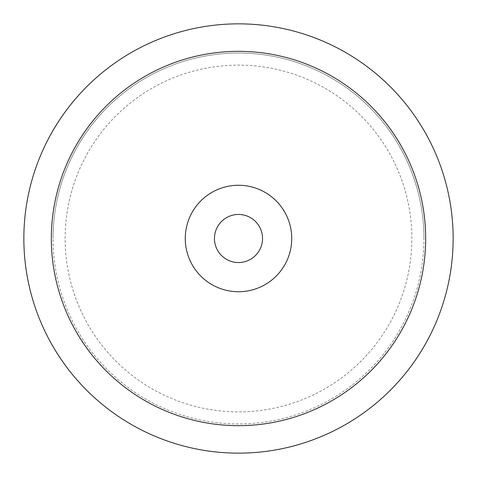 <?xml version="1.0" encoding="UTF-8"?>
<svg xmlns="http://www.w3.org/2000/svg" width="477" height="477" viewBox="0 0 477 477"><rect width="100%" height="100%" fill="white"/><g stroke="black" fill="none" stroke-linecap="round" stroke-linejoin="round"><path stroke-width="0.36" stroke-dasharray="2.38 1.79" d="M262.541 238.5A24.041 24.041 0 0 1 238.5 262.541A24.041 24.041 0 0 1 214.459 238.5A24.041 24.041 0 0 1 238.5 214.459A24.041 24.041 0 0 1 262.541 238.5M185.267 238.5A53.233 53.233 0 0 1 238.5 185.267A53.233 53.233 0 0 1 291.733 238.5A53.233 53.233 0 0 1 238.5 291.733A53.233 53.233 0 0 1 185.267 238.5A53.233 53.233 0 0 1 238.5 185.267A53.233 53.233 0 0 1 291.733 238.5A53.233 53.233 0 0 1 238.5 291.733A53.233 53.233 0 0 1 185.267 238.5A53.233 53.233 0 0 1 238.5 185.267A53.233 53.233 0 0 1 291.733 238.5A53.233 53.233 0 0 1 238.5 291.733A53.233 53.233 0 0 1 185.267 238.5M423.958 238.5A185.458 185.458 0 0 0 238.5 53.042A185.458 185.458 0 0 0 53.042 238.5A185.458 185.458 0 0 1 238.5 53.042A185.458 185.458 0 0 1 423.958 238.5A185.458 185.458 0 0 1 238.5 423.958A185.458 185.458 0 0 1 53.042 238.5A185.458 185.458 0 0 0 238.5 423.958A185.458 185.458 0 0 0 423.958 238.5A185.458 185.458 0 0 0 238.5 53.042A185.458 185.458 0 0 0 53.042 238.5M65.122 238.5A173.378 173.378 0 0 1 238.5 65.122A173.378 173.378 0 0 1 411.878 238.5A173.378 173.378 0 0 1 238.5 411.878A173.378 173.378 0 0 1 65.122 238.5M425.675 238.5A187.175 187.175 0 0 1 238.5 425.675A187.175 187.175 0 0 1 51.325 238.5A187.175 187.175 0 0 1 238.5 51.325A187.175 187.175 0 0 1 425.675 238.5"/><path stroke-width="0.72" d="M23.85 238.5A214.65 214.65 0 0 1 238.5 23.85A214.65 214.65 0 0 1 453.15 238.5A214.65 214.65 0 0 1 238.5 453.15A214.65 214.65 0 0 1 23.85 238.5M51.325 238.5A187.175 187.175 0 0 1 238.5 51.325A187.175 187.175 0 0 1 425.675 238.5A187.175 187.175 0 0 1 238.5 425.675A187.175 187.175 0 0 1 51.325 238.5M262.541 238.5A24.041 24.041 0 0 1 238.5 262.541A24.041 24.041 0 0 1 214.459 238.5A24.041 24.041 0 0 1 238.5 214.459A24.041 24.041 0 0 1 262.541 238.5M185.267 238.5A53.233 53.233 0 0 1 238.5 185.267A53.233 53.233 0 0 1 291.733 238.5A53.233 53.233 0 0 1 238.5 291.733A53.233 53.233 0 0 1 185.267 238.5"/></g></svg>
